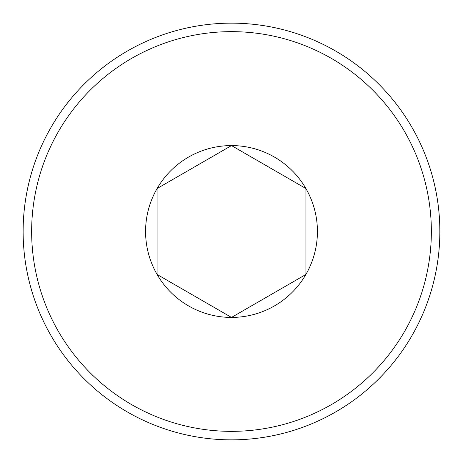 <?xml version="1.0" encoding="UTF-8"?>
<svg xmlns="http://www.w3.org/2000/svg" width="463" height="463" viewBox="0 0 463 463"><rect width="100%" height="100%" fill="white"/><g stroke="black" fill="none" stroke-linecap="round" stroke-linejoin="round"><path stroke-width="0.69" d="M231.5 431.354A199.854 199.854 0 0 0 431.354 231.5A199.854 199.854 0 0 0 231.5 31.646A199.854 199.854 0 0 0 31.646 231.5A199.854 199.854 0 0 0 231.5 431.354M240.586 439.653A208.35 208.35 0 0 1 186.404 28.087A208.35 208.35 0 0 1 327.706 416.306A208.35 208.35 0 0 1 240.586 439.653M231.5 317.421A85.921 85.921 0 0 0 305.91 188.539A85.921 85.921 0 0 0 157.09 188.539A85.921 85.921 0 0 0 231.5 317.421L305.91 274.461L305.91 188.539L231.5 145.579L157.09 188.539L157.09 274.461L231.5 317.421L305.91 274.461L305.91 188.539L231.5 145.579L157.09 188.539L157.09 274.461L231.5 317.421"/></g></svg>
